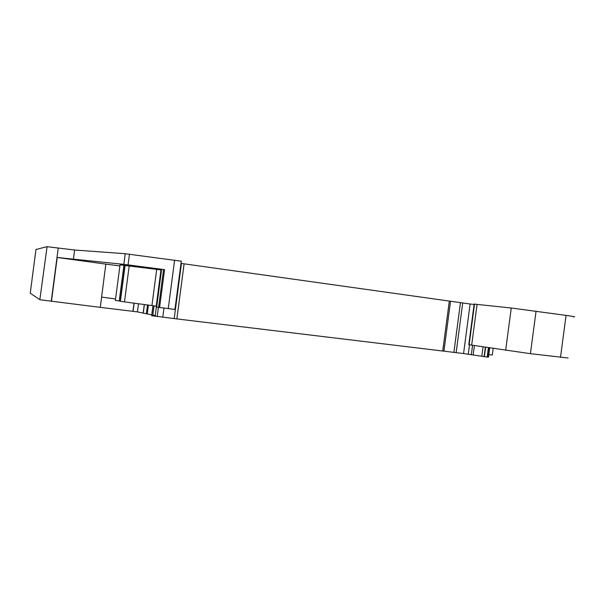 <?xml version="1.0" encoding="UTF-8"?>
<svg xmlns="http://www.w3.org/2000/svg" width="605" height="605" viewBox="0 0 605 605"><rect width="100%" height="100%" fill="white"/><g stroke="black" fill="none" stroke-linecap="round" stroke-linejoin="round"><path stroke-width="0.91" d="M46.774 246.704L35.96 249.54L30.25 293.16L39.839 299.679L47.069 246.696L39.839 299.679M156.642 307.159L161.618 269.301L161.142 269.301L156.188 307.015L174.943 309.45L181.281 261.201L125.235 253.722L74.619 250.016L47.069 246.696M489.672 347.966L488.454 357.169L487.592 357.124L463.566 353.539L174.195 318.593L181.439 263.44L180.993 263.372M181.439 263.44L184.109 263.825L176.872 318.903M442.716 351.021L449.318 301.078L184.109 263.825M449.318 301.078L450.528 301.245L443.934 351.172M463.566 353.539L470.123 303.997L450.528 301.245M470.123 303.997L474.093 304.504M573.555 316.891C576.361 317.012 573.858 316.513 566.053 315.394L511.263 307.998L474.373 304.126M174.195 318.593L151.636 315.666L152.944 305.699M155.251 315.515L152.77 315.084M151.742 314.895L137.403 311.885L100.279 307.37L101.625 297.078L115.305 298.93M159.569 307.605L164.56 269.641L123.836 264.355L57.218 257.473L105.837 264.12L100.279 307.37M100.165 307.355L40.119 299.77M488.795 354.606L492.288 355.029L493.151 348.488M57.218 257.473L51.455 301.434M134.023 303.166L132.949 311.341M568.11 357.994L530.426 353.675L469.004 344.714M105.837 264.12L119.639 265.898M129.213 265.822L124.479 301.895L151.938 305.563L156.687 269.391L120.032 264.869M156.687 269.391L161.066 269.906M161.618 269.301L164.56 269.641M151.938 305.563L156.294 306.221M124.479 301.895L115.381 300.36M158.578 307.461L163.562 269.52M58.239 248.027L51.244 301.403M74.619 250.016L73.371 259.5M123.836 264.355L125.235 253.722M129.462 254.198L128.063 264.861M168.235 308.754L174.626 260.089M134.151 303.188L133.085 311.356M137.403 311.885L138.469 303.763M144.398 304.557L143.325 312.77M146.372 313.738L147.522 304.973M152.657 315.991L153.988 305.85M156.362 307.068L155.137 316.385M157.179 316.649L158.389 307.431M163.963 308.195L162.768 317.33M453.879 352.465L460.473 302.56M462.719 302.878L456.125 352.738M469.51 344.85L468.27 354.205M471.318 354.787L472.565 345.334M474.396 345.621L473.14 355.067M481.799 356.254L483.032 346.96M485.346 347.315L484.113 356.61M484.378 356.663L485.611 347.353M488.394 347.777L487.169 357.071M487.592 357.124L488.817 347.837M474.517 304.073L469.132 344.782M477.073 304.323L471.666 345.19M511.263 307.998L505.659 350.325M536.06 311.151L530.426 353.675M560.487 357.396L566.053 315.394M123.919 265.217L119.215 301.078M124.955 265.33L120.244 301.245M144.293 304.542L143.219 312.74M148.422 305.094L147.249 313.98M154.048 305.858L152.717 316.014M474.154 304.05L468.777 344.721M120.047 264.786L115.366 300.473M124.895 265.323L120.183 301.229M125.114 265.338L120.395 301.282M160.975 269.898L156.211 306.206"/></g></svg>
